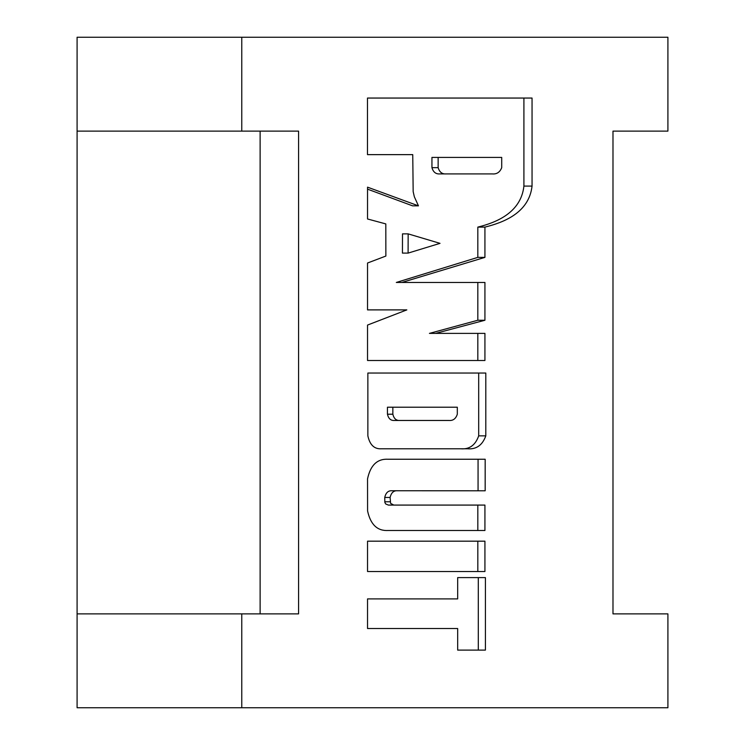 <?xml version="1.0" encoding="UTF-8"?>
<svg xmlns="http://www.w3.org/2000/svg" width="745" height="745" viewBox="0 0 745 745"><rect width="100%" height="100%" fill="white"/><g stroke="black" fill="none" stroke-linecap="round" stroke-linejoin="round"><path stroke-width="1.12" d="M412.749 154.634L367.481 154.634L367.481 98.051L532.051 98.051L532.051 186.092C529.006 213.051 503.173 222.606 484.93 227.104L484.93 257.379L401.862 282.457L484.93 282.457L484.93 320.248L435.592 333.387L484.93 333.387L484.93 360.506L367.536 360.506L367.536 325.062L406.835 309.892L367.536 309.892L367.536 263.013L385.863 256.056L385.808 223.91L367.536 218.983L367.536 187.163L418.439 205.844L414.332 196.745L413.168 191.623L412.749 154.634M667.911 613.88L612.986 613.88L612.986 131.12L667.911 131.12L667.911 37.25L241.771 37.25L241.771 131.12L298.577 131.12L298.577 613.88L241.771 613.88L241.771 707.75L667.911 707.75L667.911 613.88M484.93 571.517L367.536 571.517L367.536 541.177L484.93 541.177L484.93 571.517M367.583 510.921L367.536 478.886C370.423 465.197 377.287 458.65 388.117 459.246L485.172 459.246L485.172 490.787L397.485 490.741C393.667 490.499 391.209 492.743 390.11 497.464L390.585 503.35L393.807 505.082L484.93 505.082L484.93 530.496L388.164 530.496C377.398 531.12 370.535 524.601 367.583 510.921M367.536 598.906L457.672 598.906L457.672 577.599L485.414 577.599L485.414 650.106L457.672 650.106L457.672 628.529L367.536 628.529L367.536 598.906L451.107 598.906M381.3 448.788C374.279 449.17 369.799 444.858 367.862 435.853L367.862 373.04L485.805 373.04L485.805 435.853C482.434 445.212 476.325 449.524 467.488 448.788L381.3 448.788M241.771 131.12L77.089 131.12L77.089 707.75L241.771 707.75M241.771 613.88L77.089 613.88M77.089 131.12L77.089 37.25L241.771 37.25M260.117 131.12L260.117 613.88M367.536 541.177L477.824 541.177L477.824 571.517L367.536 571.517M477.824 505.082L477.824 530.496M393.807 505.082L388.387 505.082L385.668 503.946L384.848 502.391L384.746 497.464C385.808 492.762 388.229 490.517 392 490.741L397.485 490.741M478.067 459.246L478.067 490.787M457.672 577.599L478.299 577.599L478.299 650.106L457.672 650.106M451.107 628.529L367.536 628.529M449.03 420.469C453.1 420.795 455.856 418.709 457.309 414.211L457.309 407.217L387.447 407.217L387.447 414.211C388.48 418.597 390.762 420.683 394.291 420.469L449.03 420.469M392.848 407.217L392.848 414.211C393.9 418.597 396.219 420.683 399.814 420.469M367.862 373.04L478.69 373.04L478.69 435.853C475.394 445.203 469.415 449.514 460.736 448.788M492.305 173.911C496.785 174.321 499.923 172.235 501.711 167.653L501.711 157.418L431.942 157.418L431.942 167.653C433.245 172.123 435.872 174.209 439.801 173.911L492.305 173.911M438.144 157.418L438.144 167.653C439.476 172.132 442.139 174.218 446.153 173.911M367.481 98.051L523.912 98.051L523.912 186.092C520.969 212.995 495.63 222.718 477.824 227.104L477.824 257.379L396.312 282.457L401.862 282.457M407.003 154.634L367.481 154.634M418.439 205.844L412.6 205.844L367.536 189.156M401.192 309.892L367.536 309.892M477.824 333.387L477.824 360.506L367.536 360.506M435.592 333.387L429.437 333.387L477.824 320.248L484.93 320.248M477.824 282.457L477.824 320.248M484.93 257.379L477.824 257.379M408.158 233.874L402.496 233.874L402.44 253.104L408.102 253.104L440.016 243.354L408.158 233.874L408.102 253.104M484.93 227.104L477.824 227.104M390.138 501.776L384.783 501.776M390.11 497.464L384.746 497.464M392.848 414.211L387.447 414.211M485.805 435.853L478.69 435.853M438.144 167.653L431.942 167.653M532.051 186.092L523.912 186.092M397.476 490.741L392 490.741"/></g></svg>
